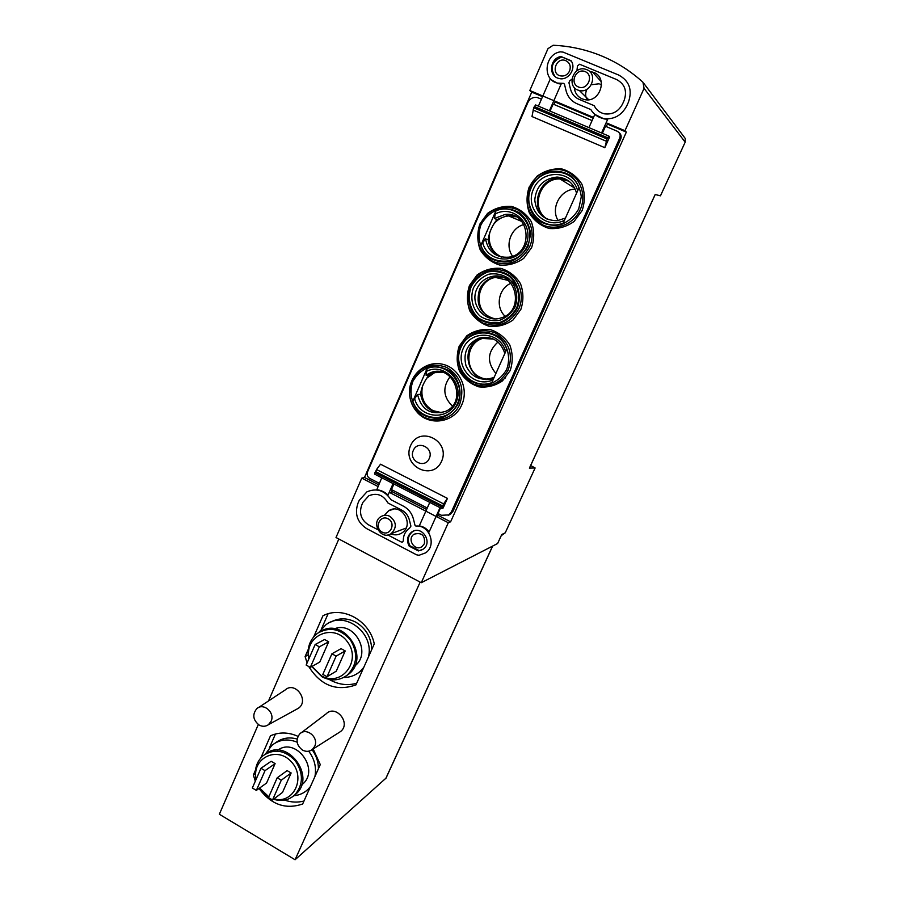 <?xml version="1.0" encoding="UTF-8"?>
<svg xmlns="http://www.w3.org/2000/svg" width="905" height="905" viewBox="0 0 905 905"><rect width="100%" height="100%" fill="white"/><g stroke="black" fill="none" stroke-linecap="round" stroke-linejoin="round"><path stroke-width="1.36" d="M655.175 194.507L660.458 195.819L685.175 142.164L685.198 138.397L644.043 83.679M655.197 194.462L529.402 468.123L535.115 467.964L530.647 465.521M593.488 117.412L529.821 90.511L547.966 48.666L553.147 45.25C567.763 45.884 581.972 48.689 595.773 53.666C613.251 60.058 628.975 69.572 642.957 82.242L644.066 88.351L624.97 130.716L606.135 122.763M389.274 492.309L448.303 522.728L421.278 582.718L336.004 537.513L361.762 478.123L377.962 486.483M529.821 90.511L531.744 92.118L364.5 477.478L361.762 478.123M448.303 522.728L450.611 521.812L626.339 132.107L624.97 130.716M535.115 467.964L505.25 532.807L501.755 534.538L497.614 543.52L421.278 582.718M574.29 87.434C574.799 92.83 577.39 96.62 582.085 98.815L584.211 99.493C600.253 103.871 608.793 76.314 592.617 72.095L589.687 71.552M390.813 533.871C394.671 535.421 398.336 535.127 401.797 533C415.022 525.16 401.582 502.298 388.743 510.725L384.353 515.364M258.298 724.52L219.349 814.251L295.075 859.75L385.915 778.21M272.541 799.963L282.507 792.418L291.139 772.961L287.123 770.619L277.202 777.791L268.48 797.565L272.541 799.963L281.285 780.189L291.139 772.961M259.611 788.051L268.808 796.83M273.955 798.889C293.537 804.545 306.354 777.508 291.331 761.784C276.907 745.482 251.5 758.39 256.138 779.307M256.353 790.393L266.568 783.04L275.12 763.616L271.127 761.286L260.968 768.277L252.325 788.006L256.353 790.393L265.018 770.653L275.12 763.616M327.022 676.736L336.23 671.193L345.212 650.933L341.072 648.647L331.92 653.795L322.825 674.395L327.022 676.736L336.128 656.125L345.212 650.933M311.999 666.431L321.388 675.786C341.196 687.551 361.955 661.17 347.599 642.03C333.956 622.402 303.944 635.525 309.024 658.501M310.313 667.381L319.793 662.03L328.685 641.815L324.567 639.541L315.155 644.496L306.15 665.062L310.313 667.381L319.341 646.815L328.685 641.815M296.308 709.418L298.435 708.242C309.68 700.617 295.109 680.718 285.132 690.006L258.457 707.586M338.606 732.79L340.529 731.568C351.502 723.219 335.687 703.92 326.083 713.898L301.207 732.812M338.832 539.018L268.536 700.934M295.075 859.75L420.135 582.119M313.786 636.701L322.927 615.796C342.203 605.502 369.591 620.264 374.274 643.908L355.925 684.927C336.377 691.669 320.653 685.526 308.741 666.51M308.119 654.949L305.109 656.566L307.089 662.913M305.109 656.566L308.243 649.405M313.141 748.967L320.28 764.578L302.655 803.991C285.55 809.794 271.014 804.624 259.034 788.459M255.323 773.639L253.355 774.985L255.301 781.219M253.355 774.985L255.515 770.065M260.844 757.858L270.493 735.788C279.306 731.907 288.469 732.088 297.971 736.342M356.672 683.264C347.271 685.866 338.131 684.599 329.239 679.474M321.535 628.737L328.074 613.805M330.574 622.165C338.674 617.753 347.068 617.753 355.789 622.176C366.016 628.364 371.322 637.516 371.717 649.643M362.667 669.847L358.357 672.834M303.978 801.027C297.609 802.701 291.161 802.396 284.623 800.111M269.452 747.711L275.459 734M312.078 749.691C316.286 755.437 318.413 761.772 318.436 768.718M309.736 788.142L307.643 789.714M275.606 742.767C281.919 738.05 289.091 736.806 297.123 739.023M343.629 677.483C349.692 677.494 355.065 675.594 359.726 671.759L363.708 667.528M368.414 657.007C374.749 632.765 344.239 609.993 325.811 624.835L318.922 632.346M354.862 665.888L354.862 665.888C372.181 653.082 354.206 620.581 334.454 628.817M345.631 676.307L348.617 674.214C370.745 657.539 344.364 616.791 320.97 631.238M311.761 666.566L321.988 676.793C331.162 681.442 339.658 680.82 347.486 674.915C357.249 664.813 358.244 653.184 350.473 640.039C340.484 628.67 329.488 626.418 317.485 633.308C309.589 639.688 306.693 648.274 308.775 659.066M293.899 795.721C299.306 795.235 303.967 793.153 307.904 789.465L310.415 786.626M314.94 776.513C316.603 767.406 314.521 758.967 308.696 751.195M297.123 742.168C287.745 738.457 279.351 739.498 271.941 745.29L265.482 753.944M301.591 784.997L302.858 783.922C320.031 769.25 295.72 736.67 277.835 750.177M293.865 795.755L295.98 794.002C316.682 776.117 286.534 736.908 265.437 753.989M273.514 799.228C281.625 801.728 288.706 800.303 294.759 794.952C303.48 784.578 303.616 773.142 295.188 760.619C284.736 749.974 274 748.356 262.97 755.777C256.409 761.852 254.101 769.748 256.058 779.465L256.058 779.465M263.887 793.255L268.728 797M302.44 750.053C306.003 751.931 309.295 751.738 312.315 749.498L314.669 746.376C319.182 737.462 306.331 726.839 299.702 733.955C295.471 739.815 296.388 745.177 302.44 750.053M259.09 725.029C262.382 726.783 265.482 726.681 268.378 724.735L271.081 721.308C275.346 712.699 263.446 702.269 256.76 708.706C252.178 714.52 252.959 719.961 259.09 725.029M336.128 656.125L331.92 653.795M319.341 646.815L315.155 644.496M281.285 780.189L277.202 777.791M265.018 770.653L260.968 768.277M501.234 535.669L505.25 532.807M496.958 384.025L505.624 377.758M450.611 521.812L438.054 515.352M426.617 509.458L391.65 491.449M378.697 484.786L364.5 477.478M626.339 132.107L607.402 124.098M593.182 118.091L555.116 102.005M542.548 96.688L531.744 92.118M510.997 283.254C498.451 288.356 495.103 307.134 505.035 316.184M502.173 277.179L495.363 277.416C476.528 280.482 472.976 310.177 490.487 317.384L494.684 318.798M518.61 291.953C516.144 284.181 511.099 279.34 503.463 277.416M450.147 376.604C442.409 387.069 443.145 396.876 452.353 406.051M422.624 385.779C420.248 396.763 423.744 405.067 433.122 410.7L441.832 412.68M438.733 371.604L434.672 372.622L426.753 378.188M523.927 224.553C510.895 227.687 504.549 245.504 512.569 256.16M489.741 232.619C487.885 243.592 491.596 251.635 500.884 256.76L501.687 257.111M516.11 216.793L508.689 215.933C502.332 216.567 497.184 219.542 493.259 224.859M497.999 341.977C487.388 351.807 486.686 362.294 495.906 373.448M488.214 337.407L482.546 338.425C465.555 343.323 463.982 370.383 480.204 377.306C484.514 379.331 488.972 379.772 493.598 378.618M575.207 189.122C560.421 189.224 550.217 208.207 558.159 220.594M568.962 181.181L560.025 178.964C539.029 177.765 529.73 210.209 548.204 219.621M389.874 516.325C386.854 514.866 383.924 514.934 381.084 516.529C370.428 522.423 381.096 540.692 391.118 533.678C397.069 527.66 396.65 521.88 389.874 516.325M388.087 518.78C379.908 514.447 373.991 527.943 382.204 532.151C390.36 536.518 396.345 523 388.087 518.78M599.031 83.792L591.35 84.731M586.949 89.244C585.162 92.932 585.23 96.45 587.175 99.81M601.61 85.025L599.936 84.12M586.757 69.651L585.807 69.323C572.842 64.979 565.885 87.853 579.336 90.466C591.169 93.837 598.352 73.837 586.757 69.651M585.15 71.608C576.033 67.751 569.234 83.237 578.385 86.959C587.469 90.862 594.347 75.33 585.15 71.608M563.193 223.105L578.94 187.912C571.677 166.531 539.855 166.792 531.144 187.935C521.518 208.625 542.57 231.906 563.193 223.105M568.566 180.876L559.154 178.421C537.853 177.21 528.746 210.356 547.74 219.451M576.564 193.229C573.68 183.183 567.152 177.799 556.971 177.063C543.588 178.545 536.179 186.181 534.765 199.971C536.348 213.591 543.826 220.515 557.186 220.718L565.455 218.071M491.8 382.634L506.777 349.16C499.73 328.232 469.175 327.384 460.883 347.543C451.708 367.215 472.025 390.44 491.8 382.634M487.693 337.327L481.483 338.368C456.618 345.755 469.344 387.34 493.723 378.324M504.843 353.47C500.408 340.518 491.72 335.427 478.79 338.199C467.195 343.708 462.93 352.86 465.985 365.677C471.675 377.464 480.646 381.503 492.886 377.781L494.266 377.114M429.049 375.021C423.97 381.616 421.164 388.03 420.633 394.275L417.556 394.512L412.804 401.266C419.535 421.64 449.197 423.28 457.568 403.404C466.754 383.867 446.301 360.62 427.092 368.516L426.029 375.123L429.049 375.021L433.484 372.656L430.486 372.736L426.029 375.123M427.092 368.516L412.804 401.266M420.633 394.275C422.906 406.062 429.785 412.239 441.255 412.804M438.144 371.559L433.484 372.656M417.556 394.512C421.504 409.852 430.791 415.497 445.418 411.436C468.281 402.024 453.201 363.052 430.486 372.736M497.015 219.542C492.105 225.628 489.164 232.359 488.18 239.746L485.521 238.863L480.883 245.266C487.806 266.093 518.667 266.704 527.457 245.832C537.106 225.3 515.907 202.007 495.883 210.876L494.413 218.501L497.015 219.542L507.682 215.514L505.16 214.44L494.413 218.501M495.883 210.876L480.883 245.266M488.18 239.746C489.356 248.106 493.689 253.853 501.166 256.997M515.635 216.544L507.682 215.514M485.521 238.863C488.202 251.907 496.008 258.004 508.904 257.167C534.097 253.898 530.421 211.363 505.16 214.44M429.762 502.411L419.286 525.884C423.314 526.506 426.606 528.52 429.14 531.948L440.022 507.671M437.296 517.06L438.71 513.893M440.52 507.931L438.009 513.531L441.436 515.296L448.846 514.9L451.448 511.8L619.71 138.171C620.773 135.049 619.948 132.741 617.233 131.236L605.502 126.27L602.345 133.318M393.098 483.587L388.053 495.092C384.829 491.947 381.073 490.171 376.785 489.752L381.763 477.772M390.903 493.146L392.284 490.001M393.913 484.017L391.469 489.582L427.262 507.999M531.62 247.608L523.746 258.332C516.37 263.536 508.327 265.765 499.639 265.029C491.347 262.405 484.876 257.325 480.193 249.814C477.161 241.397 477.037 232.834 479.82 224.135L487.524 213.422C494.809 208.139 502.829 205.808 511.574 206.43C519.956 208.976 526.529 214.044 531.303 221.635C534.391 230.175 534.493 238.83 531.62 247.608M461.81 404.716C454.401 422.94 428.88 426.708 416.741 411.718C412.171 406.345 409.75 400.078 409.49 392.906C408.822 375.19 425.588 360.337 442.296 364.183C459.106 367.588 469.231 388.573 461.81 404.716M582.13 210.56L574.042 221.499C566.462 226.85 558.227 229.18 549.312 228.501C540.839 225.899 534.222 220.809 529.448 213.218C526.371 204.7 526.258 196.012 529.131 187.154L537.061 176.215C544.539 170.785 552.751 168.353 561.711 168.907C570.286 171.43 577.017 176.52 581.892 184.19C585.026 192.822 585.105 201.611 582.13 210.56M510.171 370.598L502.445 380.903C495.193 385.813 487.286 387.793 478.734 386.831C470.577 384.025 464.197 378.878 459.593 371.367C456.595 363.029 456.459 354.624 459.186 346.163L466.754 335.857C473.915 330.868 481.799 328.786 490.408 329.635C498.655 332.361 505.137 337.52 509.843 345.099C512.886 353.55 512.999 362.045 510.171 370.598M520.839 309.465L513.033 319.974C505.725 325.031 497.75 327.135 489.13 326.286C480.906 323.571 474.48 318.458 469.831 310.947C466.822 302.564 466.686 294.08 469.446 285.505L477.082 274.996C484.299 269.86 492.252 267.654 500.929 268.389C509.244 271.036 515.771 276.138 520.511 283.729C523.576 292.225 523.678 300.799 520.839 309.465M441.606 461.279C432.59 481.777 401.435 465.883 410.565 445.633C419.309 425.09 450.871 440.792 441.606 461.279M447.443 498.372L443.586 503.893L441.64 508.497L443.099 508.056L447.443 498.372L380.541 464.208L376.514 469.548L374.659 474.13L441.606 508.44M604.823 147.685L609.676 136.847L608.85 136.078L607.029 138.974L604.823 147.685L531.982 116.541L533.735 107.774L535.602 104.946L608.782 136.055M379.331 483.338L369.772 478.417C367.362 476.856 366.604 474.695 367.498 471.935L527.807 102.627C529.844 98.668 532.943 96.948 537.084 97.457L541.473 99.165M601.565 132.978L607.685 119.302L604.008 118.906L594.823 114.415L588.94 127.616M554.03 104.482L555.421 101.326M551.756 80.025L558.159 83.633L561.134 84.052L549.414 110.817M592.074 120.58L553.125 104.098L550.059 111.1M550.41 78.667L538.418 106.145M619.167 132.73C621.135 134.404 621.644 136.531 620.683 139.087L453.02 511.212L450.43 514.3L448.167 515.318M429.253 458.484C434.355 448.02 417.59 439.615 413.314 450.452C408.257 460.849 424.909 469.31 429.253 458.484M606.282 126.598L607.708 123.419M563.442 83.351L557.604 83.113C542.174 80.081 544.369 54.21 560.308 51.845L563.068 52.105L618.647 75.025C629.348 80.85 632.595 89.923 628.398 102.254L626.826 105.749C621.69 115.433 613.986 119.72 603.726 118.623C598.103 117.503 593.804 114.483 590.841 109.573L576.983 103.736C571.383 101.213 567.752 96.903 566.089 90.783L564.426 84.086L563.442 83.351M576.915 70.85L577.481 65.929L579.573 64.232L616.633 79.549C624.846 84.029 627.346 90.998 624.133 100.478L622.561 103.973C618.556 111.496 612.561 114.788 604.585 113.849C599.845 112.808 596.395 110.093 594.234 105.704L578.951 99.279C574.641 97.344 571.836 94.018 570.557 89.312L568.928 82.751L569.664 80.918L571.858 79.21M571.032 60.692C576.892 68.463 567.978 81.348 558.826 78.418C548.034 76.167 549.81 58.011 560.987 56.54L571.032 60.692M571.338 61.167L560.987 56.54M561.541 57.117C552.005 61.223 549.776 67.615 554.844 76.291M359.228 500.329L366.921 491.845C376.638 487.772 384.636 490.386 390.903 499.696L403.426 506.167C408.528 508.938 411.865 513.226 413.427 519.006L415.01 525.319L415.904 526.088C429.479 524.538 437.036 545.489 425.565 552.876L419.004 555.297L416.481 554.776L366.74 528.667C357.385 522.513 354.443 514.074 357.916 503.361L359.228 500.329M413.947 530.93L412.578 531.676C407.974 535.489 407.103 540.195 409.976 545.806L419.117 550.602L418.348 550.941L409.184 546.134C406.322 540.511 407.182 535.794 411.798 531.982C421.775 524.742 433.359 542.548 423.008 549.267L418.348 550.941M409.976 545.806L409.184 546.134M377.804 529.685L368.448 524.787C361.231 520.047 358.968 513.554 361.649 505.307L362.962 502.275L368.799 495.793C376.887 492.501 383.256 494.888 387.906 502.954L401.696 510.092C405.61 512.23 408.166 515.522 409.377 519.968L410.915 526.133L409.546 528.192C405.338 531.144 403.257 535.33 403.313 540.726L402.702 541.971L401.345 542.027L387.86 534.957M419.117 550.602L421.764 550.014M569.584 71.009C567.469 74.979 564.358 76.586 560.252 75.85C550.625 73.622 556.043 57.151 565.331 60.465C569.754 62.49 571.179 66.008 569.584 71.009M424.388 543.713L422.103 546.518C414.897 551.993 406.424 538.905 414.105 534.188C421.821 532.242 425.248 535.421 424.388 543.713M501.675 277.021L494.322 277.179C487.557 278.819 482.648 282.88 479.593 289.385C475.351 304.171 480.204 313.967 494.164 318.775M476.878 288.853C469.209 304.51 485.046 323.639 501.053 317.904C525.567 311.478 516.246 270.199 491.709 276.557C484.899 278.22 479.955 282.315 476.878 288.853M685.175 142.164L644.066 88.351M492.569 546.111L385.666 778.741M577.662 190.785C572.356 169.902 541.778 168.884 533.498 189.009C524.312 208.67 545.466 230.232 564.448 220.311M505.635 351.717C500.465 331.354 471.098 329.318 463.224 348.482C454.468 367.192 474.876 388.754 493.067 379.806M414.524 398.268C419.117 418.438 447.998 421.515 456.018 402.408C464.853 383.641 443.846 362 426.21 371.491M482.603 242.28C487.309 262.97 517.343 265.097 525.782 245.04C535.047 225.3 513.271 203.704 494.877 214.157M620.683 139.087L619.71 138.171M453.02 511.212L451.448 511.8M443.586 503.893L376.514 469.548M442.488 505.861L375.417 471.471M441.991 506.981L374.93 472.58M607.594 137.718L534.267 106.53M607.029 138.974L533.735 107.774M606.26 141.214L533.034 110.014M518.825 308.797C525.138 294.962 518.87 277.303 505.556 271.319C489.91 266.149 477.919 270.991 469.593 285.833C464.344 302.044 468.722 314.431 482.716 322.995C498.214 328.368 510.25 323.639 518.825 308.797M470.555 286.353C466.358 297.903 469.333 310.585 478.134 318.605C484.82 322.836 492.082 324.363 499.933 323.198C507.4 320.325 513.203 315.313 517.321 308.164C521.653 296.535 518.633 283.661 509.685 275.606C502.897 271.409 495.578 269.95 487.727 271.228C480.306 274.192 474.582 279.238 470.555 286.353M471.188 286.659C467.104 297.881 470 310.223 478.553 318.028C485.069 322.135 492.139 323.617 499.764 322.485C507.026 319.691 512.66 314.816 516.676 307.87C520.884 296.557 517.943 284.034 509.244 276.206C502.648 272.122 495.533 270.708 487.897 271.941C480.679 274.815 475.102 279.724 471.188 286.659M508.158 370.077C513.497 353.889 509.096 341.457 494.967 332.769C479.446 327.429 467.557 332.067 459.31 346.66C454.118 362.645 458.462 374.975 472.353 383.652C487.727 389.184 499.662 384.659 508.158 370.077M460.26 347.237C456.097 358.618 459.061 371.231 467.783 379.297C474.424 383.573 481.63 385.179 489.413 384.127C496.822 381.39 502.569 376.503 506.653 369.478C510.94 358.007 507.931 345.212 499.062 337.124C492.32 332.87 485.069 331.321 477.286 332.474C469.921 335.314 464.242 340.235 460.26 347.237M580.229 209.632C586.802 195.322 580.388 177.357 566.654 171.52C553.012 165.468 535.613 172.923 529.448 187.211C523.984 203.942 528.463 216.533 542.876 224.994C556.315 231.148 573.872 224.044 580.229 209.632M530.488 187.652C526.11 199.575 529.154 212.505 538.204 220.526C545.104 224.712 552.604 226.114 560.704 224.745C568.431 221.635 574.437 216.363 578.725 208.942L581.282 196.815C580.32 188.41 576.881 181.385 570.953 175.751C563.951 171.599 556.394 170.264 548.283 171.746C540.602 174.959 534.674 180.253 530.488 187.652M459.706 404.275C464.865 388.369 460.543 376.084 446.719 367.419C431.549 362.045 419.954 366.514 411.922 380.835L409.58 392.962C409.829 399.84 412.148 405.847 416.526 410.994C428.167 425.361 452.613 421.741 459.706 404.275M412.816 381.435C408.789 392.623 411.718 405.067 420.259 413.087C426.753 417.352 433.8 418.992 441.402 418.019C448.62 415.372 454.22 410.599 458.19 403.709C462.353 392.442 459.378 379.806 450.69 371.774C444.095 367.532 437.002 365.948 429.411 367.023C422.228 369.76 416.696 374.568 412.816 381.435M529.629 246.794C535.998 232.743 529.685 215.005 516.269 209.145C500.488 204.145 488.406 209.202 479.989 224.304C474.695 240.73 479.107 253.174 493.202 261.624C508.825 266.839 520.963 261.896 529.629 246.794M480.974 224.768C476.731 236.477 479.729 249.237 488.587 257.212C495.329 261.387 502.66 262.835 510.567 261.545C518.101 258.536 523.95 253.4 528.113 246.137L530.579 234.203C529.617 225.922 526.235 218.976 520.432 213.376C513.588 209.236 506.212 207.856 498.304 209.259C490.815 212.347 485.035 217.517 480.974 224.768M473.53 287.643C469.797 297.881 472.444 309.148 480.25 316.264C486.189 320.008 492.637 321.365 499.594 320.325C506.223 317.768 511.359 313.322 515.013 306.987C518.848 296.67 516.167 285.267 508.248 278.129C502.23 274.407 495.736 273.106 488.779 274.226C482.184 276.851 477.105 281.319 473.53 287.643M492.659 546.066L385.835 778.526M362.419 670.062L359.726 671.759M348.617 674.214L347.486 674.915M309.827 787.961L307.904 789.465M302.858 783.922L301.637 784.861M295.98 794.002L294.759 794.952M312.315 749.498L340.529 731.568M268.378 724.735L298.435 708.242M655.22 194.507L529.47 468.077M601.293 81.744L592.617 72.095M393.607 509.164L388.743 510.725M508.056 280.392L495.363 277.416M442.817 372.408L434.672 372.622M521.789 221.465L508.689 215.933M493.632 339.115L482.546 338.425M574.732 188.127L560.025 178.964M406.051 528.101L391.118 533.678M588.669 99.708L579.336 90.466M559.154 178.421L556.971 177.063M481.483 338.368L478.79 338.199M450.43 514.3L448.846 514.9M441.64 508.497L374.659 474.13M412.578 531.676L411.798 531.982M409.49 392.906L409.58 392.962C409.829 399.829 412.148 405.847 416.526 410.994L416.741 411.718M494.322 277.179L491.709 276.557"/></g></svg>
